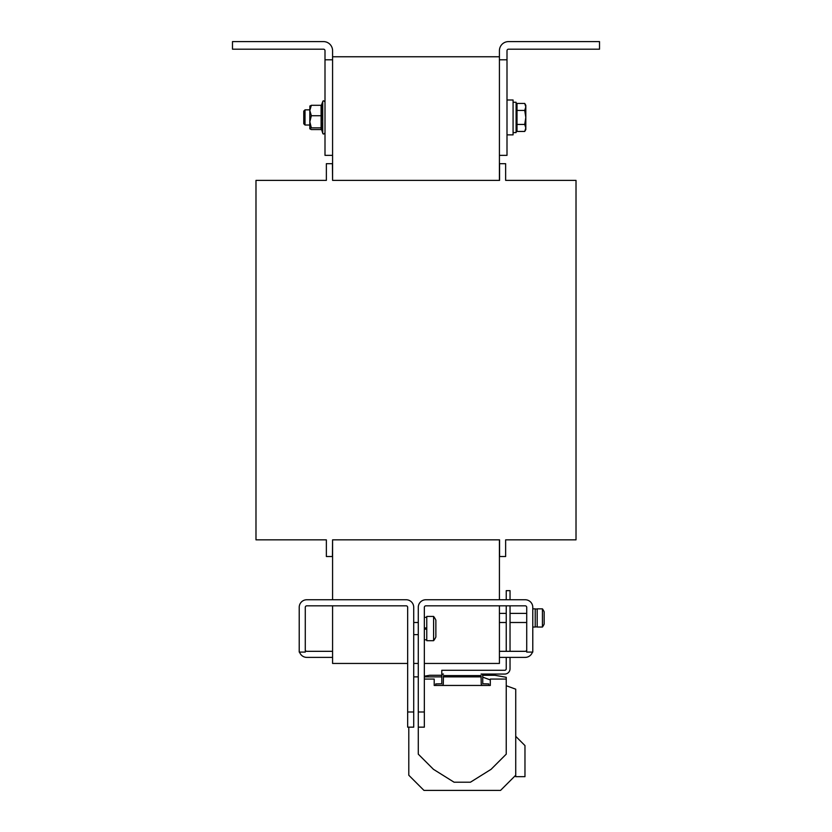 <?xml version="1.0" encoding="UTF-8"?>
<svg xmlns="http://www.w3.org/2000/svg" width="832" height="832" viewBox="0 0 832 832"><rect width="100%" height="100%" fill="white"/><g stroke="black" fill="none" stroke-linecap="round" stroke-linejoin="round"><path stroke-width="1.25" d="M321.443 105.227L322.036 104.624L321.35 122.023L322.036 130.25L321.09 129.574L311.345 129.574L309.826 128.814L309.826 110.51L311.345 115.721L309.826 121.794L311.345 127.858L309.826 128.71M305.022 125.018L303.763 123.76L303.763 111.103L305.022 109.855L305.022 125.018L309.826 125.018M513.074 102.263L516.1 102.263L516.1 132.6L513.074 132.6M507 99.996L513.074 99.996L513.074 134.878L507 134.878M532.782 608.847L535.215 608.847L535.215 627.047L532.782 627.047M542.422 617.947L542.422 608.847L537.181 608.847L537.181 627.047L542.422 627.047L542.422 617.947M542.422 608.847A15.163 15.163 0 0 1 544.159 611.832L544.159 624.073A15.163 15.163 0 0 1 542.422 627.047M526.718 613.402L510.037 613.402M526.718 622.502L510.037 622.502M506.241 613.402L499.418 613.402M506.241 622.502L499.418 622.502M433.597 616.429A19.718 19.718 0 0 1 435.864 620.121L435.864 637.01A19.718 19.718 0 0 1 433.597 640.702L433.597 616.429L426.764 616.429L426.764 640.702L433.597 640.702M418.278 634.629L413.722 634.629M418.278 622.502L413.722 622.502M424.341 679.068L434.2 679.068L434.2 685.443L490.318 685.443L490.318 679.068L506.241 679.068L506.241 754.146L491.078 769.319L470.444 782.205L454.074 782.205L433.441 769.319L418.278 754.146L418.278 607.329A7.582 7.582 0 0 1 425.859 599.747L525.2 599.747A7.582 7.582 0 0 1 532.782 607.329L532.782 652.08L526.718 652.08L526.718 607.329A1.518 1.518 0 0 0 525.2 605.821L425.859 605.821A1.518 1.518 0 0 0 424.341 607.329L424.341 727.158L418.278 727.158M418.278 685.443L418.278 679.068M499.418 155.355L507 155.355L507 59.8L499.418 59.8L499.418 180.378M332.582 59.8L325 59.8L325 50.7A1.518 1.518 0 0 0 323.482 49.182L232.482 49.182L232.482 41.6L323.482 41.6A9.1 9.1 0 0 1 332.582 50.7L332.582 180.378L332.426 163.696L326.362 163.696L326.362 180.378L255.986 180.378L255.986 539.843L326.362 539.843L326.362 556.525L332.426 556.525L332.582 539.843L332.582 599.747M499.418 56.763L332.582 56.763M332.582 180.378L499.574 180.378L499.574 163.696L505.638 163.696L505.638 180.378L576.014 180.378L576.014 539.843L505.638 539.843L505.638 556.525L499.574 556.525L499.574 539.843L332.582 539.843M499.418 539.843L499.418 599.747M499.418 605.821L499.418 663.447L424.341 663.447M332.582 605.821L332.582 663.447L407.659 663.447M418.278 663.447L413.722 663.447M407.659 711.984L407.659 607.329A1.518 1.518 0 0 0 406.141 605.821L306.8 605.821A1.518 1.518 0 0 0 305.282 607.329L305.282 652.08L299.218 652.08L299.218 607.329A7.582 7.582 0 0 1 306.8 599.747L406.141 599.747A7.582 7.582 0 0 1 413.722 607.329L413.722 727.158L407.659 727.158L407.659 711.984L413.722 711.984M499.418 657.384L525.2 657.384A7.582 7.582 0 0 0 532.438 652.08M499.418 651.321L525.2 651.321A1.518 1.518 0 0 0 526.718 649.802M418.278 711.984L424.341 711.984M332.582 657.384L306.8 657.384A7.582 7.582 0 0 1 299.562 652.08M332.582 651.321L306.8 651.321A1.518 1.518 0 0 1 305.282 649.802M425.1 629.169L426.015 629.169M426.764 627.962L425.1 627.962M510.037 651.321L510.037 605.821M506.241 651.321L506.241 605.821M419.13 785.574L413.556 779.99M481.218 676.874L443.3 676.874M482.737 677.165L490.318 679.931M441.782 676.874L424.341 676.874M418.278 676.874L413.722 676.874M482.674 675.282L494.874 675.282L506.241 677.29L506.241 685.724L515.726 689.177L515.726 775.237L500.552 790.4L423.956 790.4L408.793 775.237L408.793 727.158M515.726 747.999L515.726 776.672L524.971 776.672L524.971 745.576L515.726 736.33L515.726 741.562M493.948 675.282L492.814 675.282M441.844 675.282L429.655 675.282L424.341 676.218M482.882 685.443A1.664 1.664 0 0 1 481.218 683.779L481.062 675.584L443.456 675.584L443.3 683.779A1.664 1.664 0 0 1 441.636 685.443L435.718 685.443L435.718 683.925L441.782 683.779L441.782 675.74A1.664 1.664 0 0 1 443.456 674.066L441.782 674.066L441.782 670.28L504.722 670.28A1.518 1.518 0 0 0 506.241 668.762L506.241 657.384M510.037 657.384L510.037 668.762A5.304 5.304 0 0 1 504.722 674.066L481.062 674.066A1.664 1.664 0 0 1 482.737 675.74L482.737 683.779L488.8 683.925L488.8 685.443M510.037 599.747L510.037 590.647L506.241 590.647L506.241 599.747M517.015 131.446L517.015 103.428L524.722 103.428L525.814 106.922L524.722 110.427L525.814 117.437L524.722 124.436L525.814 127.941L524.722 131.446L517.015 131.446M517.015 124.436L524.722 124.436M517.015 110.427L524.722 110.427M524.722 131.446L525.814 129.574L525.814 105.3L524.722 103.428M507 59.8L507 50.7A1.518 1.518 0 0 1 508.518 49.182L599.518 49.182L599.518 41.6L508.518 41.6A9.1 9.1 0 0 0 499.418 50.7L499.418 59.8M325 59.8L325 155.355L332.582 155.355M309.91 105.966L309.826 110.51L311.345 105.3L309.826 106.153M321.09 129.574L321.09 127.858L311.345 127.858M322.036 128.45L321.09 127.858L321.09 115.721L311.345 115.721M322.036 115.627L321.09 115.721L321.09 105.3L311.345 105.3M321.422 105.238L322.722 101.67L322.722 133.193L321.662 129.771M322.036 104.624L321.09 105.3L322.036 104.624M428.667 764.546L423.093 758.961M426.161 629.169L426.161 627.962M322.722 101.67C323.097 100.454 323.856 100.589 325 102.076C323.856 100.589 323.097 100.454 322.722 101.67C323.076 100.464 323.825 100.589 325 102.076M516.1 129.574L517.015 129.574M424.341 639.787L426.764 639.787M424.341 617.344L426.764 617.344M537.181 609.003L535.215 609.003M537.181 626.902L535.215 626.902M516.1 105.3L517.015 105.3M322.722 133.193C323.097 134.41 323.856 134.274 325 132.798C323.856 134.274 323.097 134.41 322.722 133.193C323.097 134.41 323.856 134.274 325 132.798M305.022 109.855L309.826 109.855"/></g></svg>

